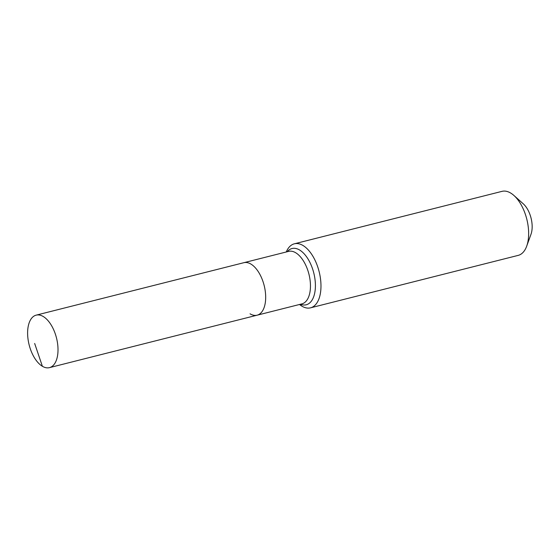 <?xml version="1.0" encoding="UTF-8"?>
<svg xmlns="http://www.w3.org/2000/svg" width="559" height="559" viewBox="0 0 559 559"><rect width="100%" height="100%" fill="white"/><g stroke="black" fill="none" stroke-linecap="round" stroke-linejoin="round"><path stroke-width="0.84" d="M42.379 366.278A27.077 14.108 -104.2 0 0 49.444 367.647A27.077 14.108 -104.2 0 0 57.675 344.281A27.077 14.108 -104.2 0 0 43.246 316.513A27.077 14.108 -104.2 0 0 36.181 315.143A27.077 14.108 -104.2 0 0 27.95 338.509A27.077 14.108 -104.2 0 0 42.379 366.278L34.658 343.457M250.048 313.823A27.077 14.108 -104.2 0 0 257.112 315.192A27.077 14.108 -104.2 0 0 265.343 291.826A27.077 14.108 -104.2 0 0 250.914 264.065A27.077 14.108 -104.2 0 0 243.85 262.695L36.181 315.143M299.526 304.48A33.016 17.203 -104.2 0 0 301.909 306.164A33.016 17.203 -104.2 0 0 310.524 307.834L518.2 255.379A33.016 17.203 -104.2 0 0 526.697 246.156L530.994 234.277A19.81 10.321 -104.2 0 0 523.308 203.853L513.889 195.44A33.016 17.203 -104.2 0 0 510.64 193.03A33.016 17.203 -104.2 0 0 502.024 191.353L294.355 243.808A33.016 17.203 -104.2 0 0 286.264 251.976M526.697 246.156A33.016 17.203 -104.2 0 0 513.889 195.44M257.112 315.192A27.077 14.108 -104.2 0 0 265.343 291.826A27.077 14.108 -104.2 0 0 250.914 264.065A27.077 14.108 -104.2 0 0 243.85 262.695L288.633 251.382A27.077 14.108 -104.2 0 1 295.697 252.752A27.077 14.108 -104.2 0 1 310.455 286.69A27.077 14.108 -104.2 0 1 301.888 303.886L49.444 367.647M310.524 307.834A33.016 17.203 -104.2 0 0 320.566 279.339A33.016 17.203 -104.2 0 0 302.971 245.478A33.016 17.203 -104.2 0 0 294.355 243.808M301.909 306.164L299.89 304.389M300.49 304.236A29.012 15.114 -104.2 0 0 315.402 286.362A29.012 15.114 -104.2 0 0 299.589 249.999A29.012 15.114 -104.2 0 0 287.235 251.739"/></g></svg>
